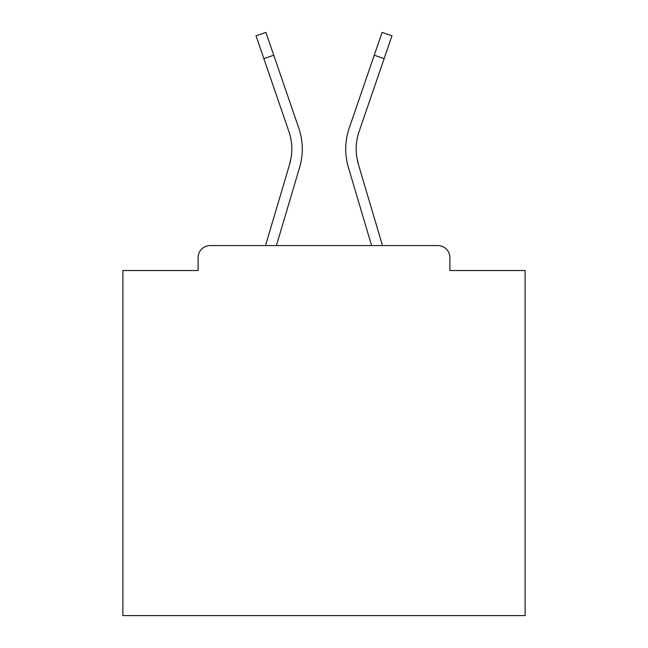 <?xml version="1.0" encoding="UTF-8"?>
<svg xmlns="http://www.w3.org/2000/svg" width="648" height="648" viewBox="0 0 648 648"><rect width="100%" height="100%" fill="white"/><g stroke="black" fill="none" stroke-linecap="round" stroke-linejoin="round"><path stroke-width="0.97" d="M449.89 270.508L449.89 257.637L449.89 270.508L525.107 270.508L525.107 615.6L122.893 615.6L122.893 270.508L198.11 270.508L198.11 257.637L198.11 270.508M286.4 175.163L265.518 245.568L286.4 175.163L265.518 245.568L286.4 175.163L265.518 245.568L286.4 175.163L265.518 245.568L286.4 175.163L265.518 245.568L286.4 175.163L265.518 245.568L286.4 175.163L265.518 245.568L286.4 175.163L265.518 245.568L286.4 175.163L265.518 245.568L286.4 175.163L265.518 245.568L286.4 175.163L265.518 245.568L286.4 175.163L265.518 245.568L286.4 175.163L265.518 245.568L286.4 175.163L265.518 245.568L210.179 245.568L437.821 245.568L382.482 245.568L361.6 175.163M210.179 245.568A12.069 12.069 0 0 0 198.11 257.637M449.89 257.637A12.069 12.069 0 0 0 437.821 245.568M371.571 245.568L348.373 167.338L371.571 245.568L348.373 167.338L371.571 245.568L348.373 167.338L371.571 245.568L348.373 167.338L371.571 245.568L348.373 167.338L371.571 245.568L348.373 167.338L371.571 245.568L348.373 167.338L371.571 245.568L348.373 167.338L371.571 245.568L348.373 167.338L371.571 245.568L348.373 167.338L371.571 245.568L348.373 167.338L371.571 245.568L348.373 167.338L371.571 245.568L348.373 167.338L371.571 245.568L348.373 167.338L371.571 245.568L276.429 245.568L296.428 178.135M291.187 157.286L289.599 164.365L291.187 157.286M356.813 157.286L358.401 164.365L356.813 157.286M276.429 245.568L299.627 167.338A64.355 64.355 0 0 0 298.793 128.142L273.756 55.226L263.866 58.62L288.903 131.536A53.897 53.897 0 0 1 289.599 164.365L265.518 245.568M288.903 131.536A53.897 53.897 0 0 1 291.827 149.04A53.897 53.897 0 0 0 288.903 131.536A53.897 53.897 0 0 1 291.827 149.04A53.897 53.897 0 0 0 288.903 131.536A53.897 53.897 0 0 1 291.827 149.04A53.897 53.897 0 0 0 288.903 131.536A53.897 53.897 0 0 1 291.827 149.04A53.897 53.897 0 0 0 288.903 131.536A53.897 53.897 0 0 1 291.827 149.04A53.897 53.897 0 0 0 288.903 131.536A53.897 53.897 0 0 1 291.827 149.04A53.897 53.897 0 0 0 288.903 131.536A53.897 53.897 0 0 1 291.827 149.04A53.897 53.897 0 0 0 288.903 131.536A53.897 53.897 0 0 1 291.827 149.04A53.897 53.897 0 0 0 288.903 131.536A53.897 53.897 0 0 1 291.827 149.04A53.897 53.897 0 0 0 288.903 131.536A53.897 53.897 0 0 1 291.827 149.04A53.897 53.897 0 0 0 288.903 131.536A53.897 53.897 0 0 1 291.827 149.04A53.897 53.897 0 0 0 288.903 131.536A53.897 53.897 0 0 1 291.827 149.04A53.897 53.897 0 0 0 288.903 131.536A53.897 53.897 0 0 1 291.827 149.04A53.897 53.897 0 0 0 288.903 131.536A53.897 53.897 0 0 1 291.827 149.04A53.897 53.897 0 0 0 288.903 131.536A53.897 53.897 0 0 1 291.827 149.04A53.897 53.897 0 0 0 288.903 131.536A53.897 53.897 0 0 1 291.827 149.04A53.897 53.897 0 0 0 288.903 131.536A53.897 53.897 0 0 1 291.827 149.04A53.897 53.897 0 0 0 288.903 131.536A53.897 53.897 0 0 1 291.827 149.04A53.897 53.897 0 0 0 288.903 131.536A53.897 53.897 0 0 1 291.827 149.04A53.897 53.897 0 0 0 288.903 131.536A53.897 53.897 0 0 1 291.827 149.04A53.897 53.897 0 0 0 288.903 131.536A53.897 53.897 0 0 1 291.827 149.04A53.897 53.897 0 0 0 288.903 131.536A53.897 53.897 0 0 1 291.827 149.04A53.897 53.897 0 0 0 288.903 131.536A53.897 53.897 0 0 1 291.827 149.04A53.897 53.897 0 0 0 288.903 131.536A53.897 53.897 0 0 1 291.827 149.04A53.897 53.897 0 0 0 288.903 131.536A53.897 53.897 0 0 1 291.827 149.04A53.897 53.897 0 0 0 288.903 131.536A53.897 53.897 0 0 1 291.827 149.04A53.897 53.897 0 0 0 288.903 131.536A53.897 53.897 0 0 1 291.827 149.04M348.373 167.338A64.355 64.355 0 0 1 349.207 128.142L382.085 32.4L391.975 35.794L359.097 131.536A53.897 53.897 0 0 0 358.401 164.365L382.482 245.568M359.097 131.536A53.897 53.897 0 0 0 356.173 149.04A53.897 53.897 0 0 1 359.097 131.536A53.897 53.897 0 0 0 356.173 149.04A53.897 53.897 0 0 1 359.097 131.536A53.897 53.897 0 0 0 356.173 149.04A53.897 53.897 0 0 1 359.097 131.536A53.897 53.897 0 0 0 356.173 149.04A53.897 53.897 0 0 1 359.097 131.536A53.897 53.897 0 0 0 356.173 149.04A53.897 53.897 0 0 1 359.097 131.536A53.897 53.897 0 0 0 356.173 149.04A53.897 53.897 0 0 1 359.097 131.536A53.897 53.897 0 0 0 356.173 149.04A53.897 53.897 0 0 1 359.097 131.536A53.897 53.897 0 0 0 356.173 149.04A53.897 53.897 0 0 1 359.097 131.536A53.897 53.897 0 0 0 356.173 149.04A53.897 53.897 0 0 1 359.097 131.536A53.897 53.897 0 0 0 356.173 149.04A53.897 53.897 0 0 1 359.097 131.536A53.897 53.897 0 0 0 356.173 149.04A53.897 53.897 0 0 1 359.097 131.536A53.897 53.897 0 0 0 356.173 149.04A53.897 53.897 0 0 1 359.097 131.536A53.897 53.897 0 0 0 356.173 149.04A53.897 53.897 0 0 1 359.097 131.536A53.897 53.897 0 0 0 356.173 149.04A53.897 53.897 0 0 1 359.097 131.536A53.897 53.897 0 0 0 356.173 149.04A53.897 53.897 0 0 1 359.097 131.536A53.897 53.897 0 0 0 356.173 149.04A53.897 53.897 0 0 1 359.097 131.536A53.897 53.897 0 0 0 356.173 149.04A53.897 53.897 0 0 1 359.097 131.536A53.897 53.897 0 0 0 356.173 149.04A53.897 53.897 0 0 1 359.097 131.536A53.897 53.897 0 0 0 356.173 149.04A53.897 53.897 0 0 1 359.097 131.536A53.897 53.897 0 0 0 356.173 149.04A53.897 53.897 0 0 1 359.097 131.536A53.897 53.897 0 0 0 356.173 149.04A53.897 53.897 0 0 1 359.097 131.536A53.897 53.897 0 0 0 356.173 149.04A53.897 53.897 0 0 1 359.097 131.536A53.897 53.897 0 0 0 356.173 149.04A53.897 53.897 0 0 1 359.097 131.536A53.897 53.897 0 0 0 356.173 149.04A53.897 53.897 0 0 1 359.097 131.536A53.897 53.897 0 0 0 356.173 149.04A53.897 53.897 0 0 1 359.097 131.536A53.897 53.897 0 0 0 356.173 149.04A53.897 53.897 0 0 1 359.097 131.536A53.897 53.897 0 0 0 356.173 149.04M263.866 58.62L256.025 35.794L265.915 32.4L273.756 55.226M298.793 128.142L287.599 95.548M349.207 128.142L360.401 95.548M384.134 58.62L374.244 55.226"/></g></svg>
